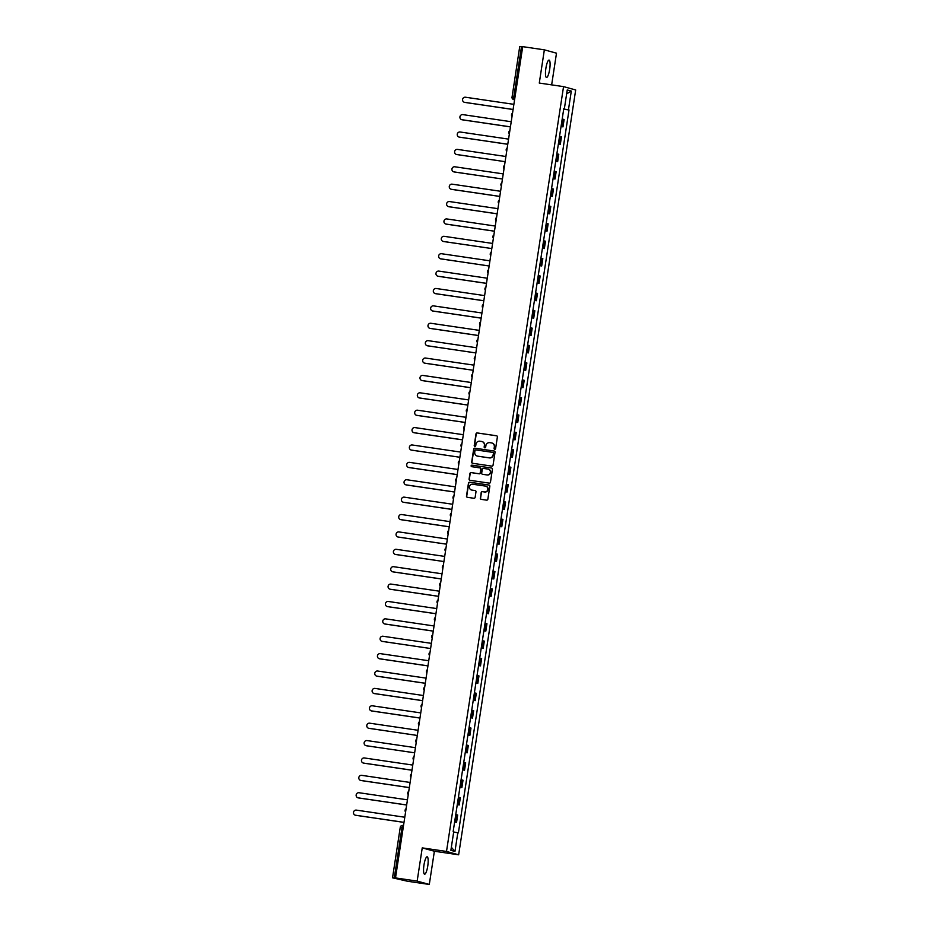 <?xml version="1.0" encoding="UTF-8"?>
<svg xmlns="http://www.w3.org/2000/svg" width="931" height="931" viewBox="0 0 931 931"><rect width="100%" height="100%" fill="white"/><g stroke="black" fill="none" stroke-linecap="round" stroke-linejoin="round"><path stroke-width="1.4" d="M494.733 449.289A0.78 0.756 -74.6 0 0 495.595 448.626L497.375 437.011A1.106 1.082 -74.6 0 0 496.467 435.755L477.242 432.938A1.106 1.082 -74.6 0 0 476.009 433.869L474.228 445.495A0.78 0.756 -74.6 0 0 474.857 446.368A0.78 0.756 -74.6 0 0 475.729 445.716L475.95 444.215A3.538 3.456 -74.6 0 1 479.907 441.213L481.513 441.445A3.538 3.456 -74.6 0 1 484.399 445.449L484.167 446.95A0.78 0.756 -74.6 0 0 484.795 447.823A0.78 0.756 -74.6 0 0 485.656 447.171L485.889 445.67A3.538 3.456 -74.6 0 1 489.846 442.667L491.452 442.9A3.538 3.456 -74.6 0 1 494.326 446.903L494.093 448.416A0.78 0.756 -74.6 0 0 494.733 449.289M427.76 866.016A8.798 1.955 98.4 0 0 427.154 856.799A8.798 1.955 98.4 0 0 423.977 864.98A8.798 1.955 98.4 0 0 424.594 874.209A8.798 1.955 98.4 0 0 427.76 866.016M549.674 69.313A8.798 1.955 98.4 0 0 549.069 60.084A8.798 1.955 98.4 0 0 545.892 68.266A8.798 1.955 98.4 0 0 546.509 77.494A8.798 1.955 98.4 0 0 549.674 69.313M480.326 498.097A1.106 1.082 -74.6 0 0 481.222 499.353L486.622 500.145A1.106 1.082 -74.6 0 0 487.856 499.202L489.834 486.296A1.106 1.082 -74.6 0 0 488.926 485.039L469.701 482.223A1.106 1.082 -74.6 0 0 468.468 483.154L466.489 496.072A1.106 1.082 -74.6 0 0 467.397 497.317L473.914 498.271A1.106 1.082 -74.6 0 0 475.147 497.34L475.985 491.812A1.106 1.082 -74.6 0 0 475.089 490.556L471.854 490.09A2.956 2.886 -74.6 0 1 469.48 486.564A2.956 2.886 -74.6 0 1 472.75 484.236L485.412 486.087A2.956 2.886 -74.6 0 1 487.786 489.613A2.956 2.886 -74.6 0 1 484.516 491.94L482.409 491.638A1.106 1.082 -74.6 0 0 481.176 492.569L480.571 498.166A1.106 1.082 -74.6 0 0 481.222 499.342M446.508 851.446L422.243 847.885L417.158 881.098L395.5 877.921L522.71 46.655L544.356 49.843L539.282 83.057L563.546 86.618L446.508 851.446L458.646 854.798L575.684 89.97L563.546 86.618M491.824 466.117A1.106 1.082 -74.6 0 0 493.058 465.174L495.036 452.268A1.106 1.082 -74.6 0 0 494.14 451.023L474.915 448.195A1.106 1.082 -74.6 0 0 473.67 449.138L471.703 462.044A1.106 1.082 -74.6 0 0 472.599 463.289L491.824 466.117M492.429 469.282L490.462 482.188A1.106 1.082 -74.6 0 1 489.229 483.131L469.992 480.303A1.106 1.082 -74.6 0 1 469.096 479.058L469.946 473.53A1.106 1.082 -74.6 0 1 471.179 472.587L478.976 473.739A1.106 1.082 -74.6 0 0 480.21 472.797L480.768 469.131A1.106 1.082 -74.6 0 0 479.872 467.886L471.749 466.687A0.78 0.756 -74.6 0 1 471.133 465.768A0.78 0.756 -74.6 0 1 471.982 465.163L491.533 468.025A1.106 1.082 -74.6 0 1 492.429 469.282M417.158 881.098L429.296 884.45L407.638 881.273L392.533 877.817L400.26 827.322L402.006 827.531L394.279 878.014L392.533 877.817M551.652 84.872L556.494 53.183L544.356 49.843M429.296 884.45L434.381 851.237L458.646 854.798M395.5 877.921L397.653 878.515L394.279 878.014M519.789 46.573L521.476 46.759L513.749 97.243L513.9 99.617L514.575 99.803L513.633 99.559A2.258 2.199 -74.6 0 0 513.9 99.617L514.587 99.71M522.663 46.934L521.476 46.759M561.067 126.407L562.243 126.651L563.371 119.296L562.184 119.052M563.371 119.296L564.105 119.505L562.987 126.86L561.032 126.569M562.243 126.651L562.987 126.86M558.379 143.956L560.322 144.247L561.451 136.892L559.531 136.438M558.402 143.793L560.322 144.247M555.714 161.342L557.657 161.633L558.786 154.278L556.866 153.824M555.737 161.179L557.657 161.633M553.061 178.729L555.004 179.02L556.133 171.665L554.201 171.211M553.084 178.577L555.004 179.02M550.396 196.127L552.339 196.406L553.468 189.051L551.548 188.609M550.419 195.964L552.339 196.406M547.731 213.513L549.686 213.793L550.803 206.438L548.883 205.995M547.754 213.35L549.686 213.793M545.077 230.9L547.021 231.179L548.15 223.824L546.229 223.382M545.101 230.737L547.021 231.179M542.412 248.286L544.356 248.565L545.485 241.21L543.564 240.768M542.436 248.123L544.356 248.565M539.747 265.672L541.702 265.963L542.82 258.597L540.899 258.155M539.782 265.51L541.702 265.963M537.094 283.059L539.037 283.35L540.166 275.995L538.246 275.541M537.117 282.896L539.037 283.35M534.429 300.445L536.372 300.736L537.501 293.381L535.581 292.928M534.452 300.282L536.372 300.736M531.776 317.832L533.719 318.123L534.836 310.768L532.916 310.314M531.799 317.669L533.719 318.123M529.111 335.218L531.054 335.509L532.183 328.154L530.263 327.7M529.134 335.055L531.054 335.509M526.446 352.616L528.389 352.896L529.518 345.541L527.598 345.087M526.469 352.453L528.389 352.896M523.792 370.003L525.736 370.282L526.865 362.927L524.933 362.485M523.816 369.84L525.736 370.282M521.127 387.389L523.071 387.668L524.2 380.314L522.279 379.871M521.151 387.226L523.071 387.668M518.462 404.776L520.417 405.055L521.535 397.7L519.614 397.258M518.486 404.613L520.417 405.055M515.809 422.162L517.752 422.441L518.881 415.086L516.961 414.644M515.832 421.999L517.752 422.441M513.144 439.548L515.087 439.839L516.216 432.473L514.296 432.031M513.167 439.385L515.087 439.839M510.479 456.935L512.434 457.226L513.551 449.871L511.631 449.417M510.514 456.772L512.434 457.226M507.826 474.321L509.769 474.612L510.898 467.257L508.978 466.803M507.849 474.158L509.769 474.612M505.161 491.708L507.104 491.999L508.233 484.644L506.313 484.19M505.184 491.545L507.104 491.999M502.507 509.094L504.451 509.385L505.58 502.03L503.648 501.576M502.531 508.931L504.451 509.385M499.842 526.492L501.786 526.771L502.915 519.417L500.994 518.963M499.866 526.329L501.786 526.771M497.177 543.879L499.132 544.158L500.25 536.803L498.329 536.361M497.201 543.716L499.132 544.158M494.524 561.265L496.467 561.544L497.596 554.189L495.676 553.747M494.547 561.102L496.467 561.544M491.859 578.651L493.802 578.931L494.931 571.576L493.011 571.134M491.882 578.488L493.802 578.931M489.194 596.038L491.149 596.317L492.266 588.962L490.346 588.52M489.229 595.875L491.149 596.317M486.541 613.424L488.484 613.715L489.613 606.349L487.693 605.906M486.564 613.261L488.484 613.715M483.876 630.811L485.819 631.102L486.948 623.747L485.028 623.293M483.899 630.648L485.819 631.102M481.222 648.197L483.166 648.488L484.295 641.133L482.363 640.679M481.246 648.034L483.166 648.488M478.557 665.584L480.501 665.874L481.63 658.52L479.709 658.066M478.581 665.421L480.501 665.874M475.892 682.97L477.847 683.261L478.965 675.906L477.044 675.452M475.916 682.819L477.847 683.261M473.239 700.368L475.182 700.647L476.311 693.292L474.391 692.839M473.262 700.205L475.182 700.647M470.574 717.754L472.517 718.034L473.646 710.679L471.726 710.237M470.597 717.592L472.517 718.034M467.909 735.141L469.864 735.42L470.981 728.065L469.061 727.623M467.944 734.978L469.864 735.42M465.256 752.527L467.199 752.807L468.328 745.452L466.408 745.009M465.279 752.364L467.199 752.807M462.591 769.914L464.534 770.205L465.663 762.838L463.743 762.396M462.614 769.751L464.534 770.205M459.926 787.3L461.881 787.591L462.998 780.236L461.078 779.782M459.961 787.137L461.881 787.591M457.272 804.687L459.216 804.978L460.345 797.623L458.424 797.169M457.296 804.524L459.216 804.978M454.607 822.073L456.551 822.364L457.68 815.009L455.759 814.555M454.631 821.91L456.551 822.364M563.79 108.613L564.372 108.683L567.235 89.958L571.308 91.087L568.445 109.811L563.721 109.008M453.688 832.023L458.389 832.884L569.016 109.963L568.445 109.811M457.819 832.733L454.956 851.458L450.883 850.329L453.746 831.604L453.176 831.453L563.802 108.52L564.372 108.683M422.243 847.885L434.381 851.237M563.697 109.183L569.016 109.963M571.308 91.087L566.642 93.845M451.349 847.28L454.956 851.458M494.768 449.289A0.78 0.756 -74.6 0 1 494.338 448.474L494.57 446.973A3.538 3.456 -74.6 0 0 491.975 443.028M482.037 441.562A3.538 3.456 -74.6 0 1 484.632 445.518L484.411 447.02A0.78 0.756 -74.6 0 0 484.83 447.834M496.723 435.824A1.106 1.082 -74.6 0 0 496.712 435.824L477.487 432.996A1.106 1.082 -74.6 0 0 476.253 433.939L474.473 445.565A0.78 0.756 -74.6 0 0 474.891 446.38M494.14 451.023L475.147 448.265A1.106 1.082 -74.6 0 0 473.914 449.196L471.936 462.113A1.106 1.082 -74.6 0 0 472.599 463.289M493.36 453.257A0.78 0.756 -74.6 0 0 492.732 452.373L475.846 449.894A0.78 0.756 -74.6 0 0 474.985 450.557L474.74 452.14A3.538 3.456 -74.6 0 0 477.626 456.143L489.159 457.843A3.538 3.456 -74.6 0 0 493.116 454.84L493.605 453.316A0.78 0.756 -74.6 0 0 492.965 452.443L492.906 452.419M493.605 453.316L493.36 454.91A3.538 3.456 -74.6 0 1 489.403 457.901L477.871 456.213M480.117 467.956A1.106 1.082 -74.6 0 1 481.013 469.201L480.454 472.867A1.106 1.082 -74.6 0 1 479.221 473.809L471.423 472.657A1.106 1.082 -74.6 0 0 470.178 473.6L469.34 479.116A1.106 1.082 -74.6 0 0 469.992 480.303M491.533 468.025L472.226 465.232A0.78 0.756 -74.6 0 0 471.784 466.699M487.064 474.926A2.956 2.886 -74.6 0 0 490.334 472.587A2.956 2.886 -74.6 0 0 487.96 469.073L483.503 468.421A1.106 1.082 -74.6 0 0 482.27 469.352L481.699 473.018A1.106 1.082 -74.6 0 0 482.852 474.333L487.309 474.996A2.956 2.886 -74.6 0 0 490.579 472.657A2.956 2.886 -74.6 0 0 488.426 469.177M487.309 474.996L482.852 474.333M485.877 486.203A2.956 2.886 -74.6 0 1 488.03 489.683A2.956 2.886 -74.6 0 1 484.76 492.01L482.654 491.708A1.106 1.082 -74.6 0 0 481.408 492.639L480.571 498.166M475.089 490.556L472.098 490.148M488.926 485.039L489.171 485.109A1.106 1.082 -74.6 0 0 489.171 485.109L469.946 482.281A1.106 1.082 -74.6 0 0 468.712 483.224L466.734 496.13A1.106 1.082 -74.6 0 0 467.385 497.317M513.877 104.342L465.488 97.231A2.595 2.525 -74.6 0 0 462.614 99.28A2.595 2.525 -74.6 0 0 464.697 102.363L465.023 102.445A2.595 2.525 105.4 0 1 464.569 102.34M513.086 109.509L465.023 102.445M513.097 109.462L464.697 102.363M511.212 121.728L462.823 114.618A2.595 2.525 -74.6 0 0 459.961 116.666A2.595 2.525 -74.6 0 0 462.044 119.75A2.595 2.525 105.4 0 1 461.904 119.727M462.358 119.831A2.595 2.525 105.4 0 1 462.055 119.773L510.432 126.895M510.432 126.849L461.741 119.692M508.559 139.115L460.17 132.004A2.595 2.525 -74.6 0 0 457.296 134.052A2.595 2.525 -74.6 0 0 459.379 137.136A2.595 2.525 105.4 0 1 459.239 137.113M459.693 137.229A2.595 2.525 105.4 0 1 459.402 137.16L507.767 144.282M507.767 144.235L459.088 137.078M505.894 156.501L457.505 149.402A2.595 2.525 -74.6 0 0 454.642 151.439A2.595 2.525 -74.6 0 0 456.725 154.523A2.595 2.525 105.4 0 1 456.586 154.499M457.04 154.616A2.595 2.525 105.4 0 1 456.737 154.546L505.102 161.668L456.423 154.465M503.24 173.888L454.84 166.789A2.595 2.525 -74.6 0 0 451.977 168.825A2.595 2.525 -74.6 0 0 454.06 171.909L454.375 172.002A2.595 2.525 105.4 0 1 453.921 171.886M454.06 171.909L502.449 179.02L454.375 172.002M500.575 191.274L452.187 184.175A2.595 2.525 -74.6 0 0 449.312 186.212A2.595 2.525 -74.6 0 0 451.395 189.296L451.71 189.389A2.595 2.525 105.4 0 1 451.256 189.272M499.784 196.441L451.71 189.389M499.796 196.406L451.395 189.296M497.91 208.66L449.522 201.561A2.595 2.525 -74.6 0 0 446.659 203.598A2.595 2.525 -74.6 0 0 448.742 206.682L449.056 206.775A2.595 2.525 105.4 0 1 448.602 206.659M497.119 213.827L449.056 206.775M497.131 213.793L448.742 206.682M495.257 226.047L446.857 218.948A2.595 2.525 -74.6 0 0 443.994 220.984A2.595 2.525 -74.6 0 0 446.077 224.08L446.391 224.162A2.595 2.525 105.4 0 1 445.937 224.045M494.466 231.214L446.391 224.162M494.466 231.179L446.077 224.08M492.592 243.433L444.203 236.334A2.595 2.525 -74.6 0 0 441.329 238.383A2.595 2.525 -74.6 0 0 443.412 241.466L443.738 241.548A2.595 2.525 105.4 0 1 443.272 241.443M443.412 241.466L491.812 248.565L443.738 241.548M489.927 260.831L441.538 253.721A2.595 2.525 -74.6 0 0 438.676 255.769A2.595 2.525 -74.6 0 0 440.759 258.853A2.595 2.525 105.4 0 1 440.619 258.83M441.073 258.934A2.595 2.525 105.4 0 1 440.77 258.876L489.147 265.998L440.456 258.783M487.274 278.218L438.885 271.107A2.595 2.525 -74.6 0 0 436.011 273.155A2.595 2.525 -74.6 0 0 438.094 276.239L438.408 276.321A2.595 2.525 105.4 0 1 437.954 276.216M486.482 283.385L438.408 276.321M486.482 283.338L438.094 276.239M484.609 295.604L436.22 288.494A2.595 2.525 -74.6 0 0 433.357 290.542A2.595 2.525 -74.6 0 0 435.44 293.626L435.755 293.707A2.595 2.525 105.4 0 1 435.301 293.602M483.817 300.771L435.755 293.707M483.829 300.725L435.44 293.626M481.955 312.991L433.555 305.88A2.595 2.525 -74.6 0 0 430.692 307.928A2.595 2.525 -74.6 0 0 432.775 311.012A2.595 2.525 105.4 0 1 432.636 310.989M433.09 311.105A2.595 2.525 105.4 0 1 432.787 311.035L481.164 318.158M481.164 318.111L432.473 310.954M479.29 330.377L430.902 323.278A2.595 2.525 -74.6 0 0 428.027 325.315A2.595 2.525 -74.6 0 0 430.11 328.399A2.595 2.525 105.4 0 1 429.971 328.375M430.425 328.492A2.595 2.525 105.4 0 1 430.134 328.422L478.499 335.544M478.511 335.509L429.819 328.34M476.625 347.763L428.237 340.665A2.595 2.525 -74.6 0 0 425.374 342.701A2.595 2.525 -74.6 0 0 427.457 345.785A2.595 2.525 105.4 0 1 427.317 345.762M427.771 345.878A2.595 2.525 105.4 0 1 427.469 345.808L475.834 352.93L427.154 345.727M473.972 365.15L425.572 358.051A2.595 2.525 -74.6 0 0 422.709 360.088A2.595 2.525 -74.6 0 0 424.792 363.171L425.106 363.265A2.595 2.525 105.4 0 1 424.652 363.148M424.792 363.171L473.181 370.282L425.106 363.265M471.307 382.536L422.918 375.437A2.595 2.525 -74.6 0 0 420.044 377.474A2.595 2.525 -74.6 0 0 422.127 380.558L422.441 380.651A2.595 2.525 105.4 0 1 421.987 380.535M470.516 387.703L422.441 380.651M470.527 387.668L422.127 380.558M468.642 399.923L420.253 392.824A2.595 2.525 -74.6 0 0 417.391 394.872A2.595 2.525 -74.6 0 0 419.474 397.956L419.788 398.037A2.595 2.525 105.4 0 1 419.334 397.921M467.851 405.09L419.788 398.037M467.862 405.055L419.474 397.956M465.989 417.309L417.6 410.21A2.595 2.525 -74.6 0 0 414.726 412.258A2.595 2.525 -74.6 0 0 416.809 415.342L417.123 415.424A2.595 2.525 105.4 0 1 416.669 415.319M465.197 422.476L417.123 415.424M465.197 422.441L416.809 415.342M463.324 434.707L414.935 427.597A2.595 2.525 -74.6 0 0 412.072 429.645A2.595 2.525 -74.6 0 0 414.144 432.729L414.47 432.81A2.595 2.525 105.4 0 1 414.016 432.706M462.532 439.874L414.47 432.81M462.544 439.828L414.144 432.729M460.67 452.094L412.27 444.983A2.595 2.525 -74.6 0 0 409.407 447.031A2.595 2.525 -74.6 0 0 411.49 450.115A2.595 2.525 105.4 0 1 411.351 450.092M411.805 450.197A2.595 2.525 105.4 0 1 411.502 450.139L459.879 457.261L411.188 450.045M458.005 469.48L409.617 462.37A2.595 2.525 -74.6 0 0 406.742 464.418A2.595 2.525 -74.6 0 0 408.825 467.502L409.14 467.583A2.595 2.525 105.4 0 1 408.686 467.478M457.214 474.647L409.14 467.583M457.214 474.601L408.825 467.502M455.34 486.866L406.952 479.768A2.595 2.525 -74.6 0 0 404.089 481.804A2.595 2.525 -74.6 0 0 406.172 484.888L406.486 484.981A2.595 2.525 105.4 0 1 406.032 484.865M454.549 492.034L406.486 484.981M454.561 491.987L406.172 484.888M452.687 504.253L404.287 497.154A2.595 2.525 -74.6 0 0 401.424 499.191A2.595 2.525 -74.6 0 0 403.507 502.275A2.595 2.525 105.4 0 1 403.367 502.251M403.821 502.368A2.595 2.525 105.4 0 1 403.519 502.298L451.896 509.42M451.896 509.385L403.204 502.216M450.022 521.639L401.633 514.54A2.595 2.525 -74.6 0 0 398.759 516.577A2.595 2.525 -74.6 0 0 400.842 519.661A2.595 2.525 105.4 0 1 400.702 519.638M401.156 519.754A2.595 2.525 105.4 0 1 400.865 519.684L449.231 526.806M449.242 526.771L400.551 519.603M447.357 539.026L398.968 531.927A2.595 2.525 -74.6 0 0 396.106 533.963A2.595 2.525 -74.6 0 0 398.189 537.047A2.595 2.525 105.4 0 1 398.049 537.024M398.503 537.14A2.595 2.525 105.4 0 1 398.2 537.071L446.566 544.193L397.886 536.989M444.704 556.412L396.303 549.313A2.595 2.525 -74.6 0 0 393.441 551.35A2.595 2.525 -74.6 0 0 395.524 554.434L395.838 554.527A2.595 2.525 105.4 0 1 395.384 554.41M395.524 554.434L443.912 561.544L395.838 554.527M442.039 573.799L393.65 566.7A2.595 2.525 -74.6 0 0 390.776 568.748A2.595 2.525 -74.6 0 0 392.859 571.832L393.185 571.913A2.595 2.525 105.4 0 1 392.731 571.797M441.247 578.966L393.185 571.913M441.259 578.931L392.859 571.832M439.374 591.185L390.985 584.086A2.595 2.525 -74.6 0 0 388.122 586.134A2.595 2.525 -74.6 0 0 390.205 589.218L390.52 589.3A2.595 2.525 105.4 0 1 390.066 589.195M438.594 596.352L390.52 589.3M438.594 596.317L390.205 589.218M436.72 608.583L388.332 601.473A2.595 2.525 -74.6 0 0 385.457 603.521A2.595 2.525 -74.6 0 0 387.54 606.605L387.855 606.686A2.595 2.525 105.4 0 1 387.401 606.581M435.929 613.75L387.855 606.686M435.929 613.704L387.54 606.605M434.055 625.969L385.667 618.859A2.595 2.525 -74.6 0 0 382.804 620.907A2.595 2.525 -74.6 0 0 384.887 623.991A2.595 2.525 105.4 0 1 384.747 623.968M385.201 624.073A2.595 2.525 105.4 0 1 384.899 624.014L433.264 631.137M433.276 631.09L384.584 623.933M431.402 643.356L383.002 636.245A2.595 2.525 -74.6 0 0 380.139 638.294A2.595 2.525 -74.6 0 0 382.222 641.378A2.595 2.525 105.4 0 1 382.082 641.354M382.536 641.459A2.595 2.525 105.4 0 1 382.234 641.401L430.611 648.523L381.919 641.319M428.737 660.742L380.348 653.643A2.595 2.525 -74.6 0 0 377.474 655.68A2.595 2.525 -74.6 0 0 379.557 658.764L379.871 658.857A2.595 2.525 105.4 0 1 379.417 658.741M427.946 665.909L379.871 658.857M427.957 665.863L379.557 658.764M426.072 678.129L377.683 671.03A2.595 2.525 -74.6 0 0 374.821 673.066A2.595 2.525 -74.6 0 0 376.904 676.15L377.218 676.243A2.595 2.525 105.4 0 1 376.764 676.127M425.281 683.296L377.218 676.243M425.292 683.261L376.904 676.15M423.419 695.515L375.018 688.416A2.595 2.525 -74.6 0 0 372.156 690.453A2.595 2.525 -74.6 0 0 374.239 693.537A2.595 2.525 105.4 0 1 374.099 693.514M374.553 693.63A2.595 2.525 105.4 0 1 374.262 693.56L422.627 700.682M422.627 700.647L373.936 693.479M420.754 712.902L372.365 705.803A2.595 2.525 -74.6 0 0 369.491 707.839A2.595 2.525 -74.6 0 0 371.574 710.923A2.595 2.525 105.4 0 1 371.434 710.9M371.9 711.016A2.595 2.525 105.4 0 1 371.597 710.958L419.962 718.069M419.974 718.034L371.283 710.865M418.089 730.288L369.7 723.189A2.595 2.525 -74.6 0 0 366.837 725.226A2.595 2.525 -74.6 0 0 368.92 728.321A2.595 2.525 105.4 0 1 368.781 728.286M369.235 728.403A2.595 2.525 105.4 0 1 368.932 728.345L417.297 735.455L368.618 728.251M415.435 747.674L367.047 740.576A2.595 2.525 -74.6 0 0 364.172 742.624A2.595 2.525 -74.6 0 0 366.255 745.708L366.57 745.789A2.595 2.525 105.4 0 1 366.116 745.684M366.255 745.708L414.644 752.807L366.57 745.789M412.77 765.073L364.382 757.962A2.595 2.525 -74.6 0 0 361.519 760.01A2.595 2.525 -74.6 0 0 363.602 763.094L363.916 763.176A2.595 2.525 105.4 0 1 363.462 763.071M411.979 770.24L363.916 763.176M411.991 770.193L363.602 763.094M410.117 782.459L361.717 775.348A2.595 2.525 -74.6 0 0 358.854 777.397A2.595 2.525 -74.6 0 0 360.937 780.481L361.251 780.562A2.595 2.525 105.4 0 1 360.797 780.457M409.326 787.626L361.251 780.562M409.326 787.579L360.937 780.481M407.452 799.845L359.063 792.735A2.595 2.525 -74.6 0 0 356.189 794.783A2.595 2.525 -74.6 0 0 358.272 797.867L358.586 797.948A2.595 2.525 105.4 0 1 358.132 797.844M406.661 805.012L358.586 797.948M406.672 804.966L358.272 797.867M404.787 817.232L356.398 810.121A2.595 2.525 -74.6 0 0 353.536 812.169A2.595 2.525 -74.6 0 0 355.619 815.253A2.595 2.525 105.4 0 1 355.479 815.23M355.933 815.347A2.595 2.525 105.4 0 1 355.63 815.277L403.996 822.399M404.007 822.352L355.316 815.195M400.318 827.345L400.26 827.322A2.258 2.258 0 0 1 402.82 825.425L403.519 825.529L402.82 825.425L402.006 827.531L403.193 827.706M458.471 804.768L459.6 797.413M461.136 787.382L462.265 780.027M463.801 769.995L464.918 762.64M466.454 752.609L467.583 745.254M469.119 735.222L470.248 727.867M471.784 717.836L472.901 710.481M474.438 700.449L475.566 693.083M477.103 683.051L478.231 675.697M479.768 665.665L480.885 658.31M482.421 648.279L483.55 640.924M485.086 630.892L486.215 623.537M487.739 613.506L488.868 606.151M490.404 596.119L491.533 588.764M493.069 578.733L494.186 571.378M495.723 561.346L496.851 553.992M498.388 543.96L499.516 536.605M501.053 526.574L502.17 519.207M503.706 509.176L504.835 501.821M506.371 491.789L507.5 484.434M509.024 474.403L510.153 467.048M511.689 457.016L512.818 449.661M514.354 439.63L515.471 432.275M517.008 422.243L518.136 414.889M519.673 404.857L520.801 397.502M522.338 387.471L523.455 380.116M524.991 370.084L526.12 362.718M527.656 352.686L528.785 345.331M530.321 335.3L531.438 327.945M532.974 317.913L534.103 310.558M535.639 300.527L536.756 293.172M538.293 283.14L539.421 275.785M540.958 265.754L542.086 258.399M543.623 248.368L544.74 241.013M546.276 230.981L547.405 223.626M548.941 213.595L550.07 206.24M551.606 196.208L552.723 188.842M554.259 178.81L555.388 171.455M556.924 161.424L558.053 154.069M559.578 144.037L560.706 136.682M455.818 822.154L456.946 814.8M512.015 116.503A2.258 2.199 105.4 0 1 512.515 113.245M509.862 130.584A2.258 2.258 0 0 0 509.35 133.913A2.258 2.199 105.4 0 1 509.851 130.631M507.197 147.971A2.258 2.258 0 0 0 506.697 151.299A2.258 2.199 105.4 0 1 507.197 148.017M504.544 165.357A2.258 2.258 0 0 0 504.032 168.686A2.258 2.199 105.4 0 1 504.532 165.404M501.378 186.049A2.258 2.199 105.4 0 1 501.867 182.79A2.258 2.258 0 0 0 501.367 186.072M498.713 203.435A2.258 2.199 105.4 0 1 499.214 200.177A2.258 2.258 0 0 0 498.713 203.458M496.56 217.528A2.258 2.258 0 0 0 496.048 220.845A2.258 2.199 105.4 0 1 496.549 217.575M493.896 234.915A2.258 2.258 0 0 0 493.383 238.243A2.258 2.199 105.4 0 1 493.896 234.961M491.242 252.301A2.258 2.258 0 0 0 490.73 255.629A2.258 2.199 105.4 0 1 491.231 252.348M488.577 269.687A2.258 2.258 0 0 0 488.065 273.016A2.258 2.199 105.4 0 1 488.566 269.734M485.412 290.379A2.258 2.199 105.4 0 1 485.912 287.12A2.258 2.258 0 0 0 485.412 290.402M482.747 307.765A2.258 2.199 105.4 0 1 483.247 304.507M480.594 321.847A2.258 2.258 0 0 0 480.082 325.175A2.258 2.199 105.4 0 1 480.582 321.893M477.929 339.233A2.258 2.258 0 0 0 477.428 342.561A2.258 2.199 105.4 0 1 477.929 339.28M475.276 356.631A2.258 2.258 0 0 0 474.763 359.948A2.258 2.199 105.4 0 1 475.264 356.666M472.11 377.311A2.258 2.199 105.4 0 1 472.611 374.053A2.258 2.258 0 0 0 472.098 377.334M469.445 394.697A2.258 2.199 105.4 0 1 469.946 391.451M466.792 412.084A2.258 2.199 105.4 0 1 467.281 408.837M464.627 426.177A2.258 2.258 0 0 0 464.127 429.505A2.258 2.199 105.4 0 1 464.627 426.223M461.974 443.563A2.258 2.258 0 0 0 461.462 446.892A2.258 2.199 105.4 0 1 461.962 443.61M459.309 460.95A2.258 2.258 0 0 0 458.797 464.278A2.258 2.199 105.4 0 1 459.297 460.996M456.143 481.641A2.258 2.199 105.4 0 1 456.644 478.383A2.258 2.258 0 0 0 456.143 481.664M453.478 499.028A2.258 2.199 105.4 0 1 453.979 495.769M451.326 513.109A2.258 2.258 0 0 0 450.813 516.437A2.258 2.199 105.4 0 1 451.326 513.156M448.661 530.507A2.258 2.258 0 0 0 448.16 533.824A2.258 2.199 105.4 0 1 448.661 530.542M446.007 547.894A2.258 2.258 0 0 0 445.495 551.21A2.258 2.199 105.4 0 1 445.996 547.94M442.842 568.573A2.258 2.199 105.4 0 1 443.342 565.326M440.177 585.96A2.258 2.199 105.4 0 1 440.677 582.713M437.523 603.346A2.258 2.199 105.4 0 1 438.012 600.099M435.359 617.439A2.258 2.258 0 0 0 434.858 620.768A2.258 2.199 105.4 0 1 435.359 617.486M432.706 634.826A2.258 2.258 0 0 0 432.193 638.154A2.258 2.199 105.4 0 1 432.694 634.872M430.041 652.212A2.258 2.258 0 0 0 429.528 655.54A2.258 2.199 105.4 0 1 430.029 652.259M426.875 672.904A2.258 2.199 105.4 0 1 427.376 669.645A2.258 2.258 0 0 0 426.875 672.927M424.21 690.29A2.258 2.199 105.4 0 1 424.711 687.031A2.258 2.258 0 0 0 424.21 690.313M422.057 704.383A2.258 2.258 0 0 0 421.545 707.7A2.258 2.199 105.4 0 1 422.057 704.418M419.404 721.769A2.258 2.258 0 0 0 418.892 725.086A2.258 2.199 105.4 0 1 419.392 721.816M416.739 739.156A2.258 2.258 0 0 0 416.227 742.484A2.258 2.199 105.4 0 1 416.727 739.202M413.573 759.836A2.258 2.199 105.4 0 1 414.074 756.589M410.908 777.222A2.258 2.199 105.4 0 1 411.409 773.975M408.255 794.62A2.258 2.199 105.4 0 1 408.744 791.362M406.091 808.702A2.258 2.258 0 0 0 405.59 812.03A2.258 2.199 105.4 0 1 406.091 808.748M514.936 97.418L512.003 97.045A2.258 2.258 0 0 0 513.633 99.559A2.258 2.199 -74.6 0 1 512.062 97.068L519.731 46.55M400.318 827.322A2.258 2.199 105.4 0 1 402.797 825.425M512.527 113.198A2.258 2.258 0 0 0 512.015 116.526M483.259 304.46A2.258 2.258 0 0 0 482.747 307.789M469.957 391.404A2.258 2.258 0 0 0 469.445 394.721M467.292 408.79A2.258 2.258 0 0 0 466.78 412.119M453.991 495.723A2.258 2.258 0 0 0 453.478 499.051M443.342 565.28A2.258 2.258 0 0 0 442.83 568.608M440.689 582.666A2.258 2.258 0 0 0 440.177 585.995M438.024 600.053A2.258 2.258 0 0 0 437.512 603.381M414.074 756.542A2.258 2.258 0 0 0 413.573 759.871M411.421 773.929A2.258 2.258 0 0 0 410.908 777.257M408.756 791.315A2.258 2.258 0 0 0 408.244 794.643"/></g></svg>
